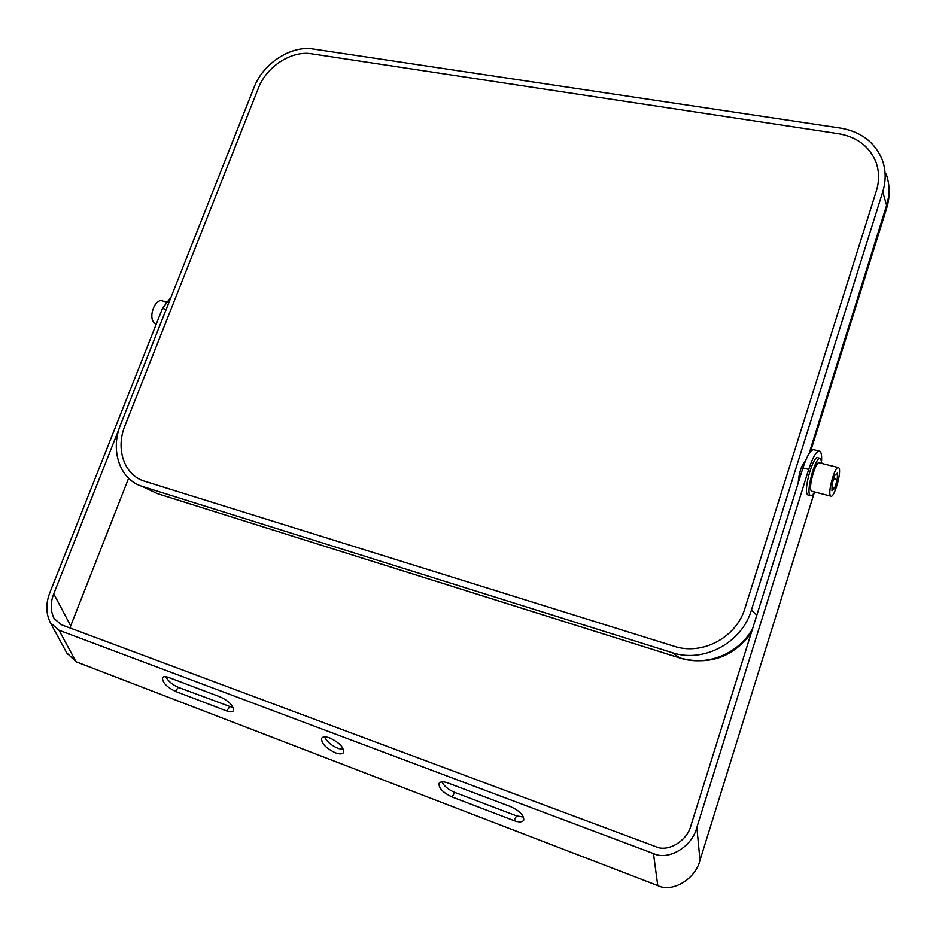 <?xml version="1.0" encoding="UTF-8"?>
<svg xmlns="http://www.w3.org/2000/svg" width="936" height="936" viewBox="0 0 936 936"><rect width="100%" height="100%" fill="white"/><g stroke="black" fill="none" stroke-linecap="round" stroke-linejoin="round"><path stroke-width="1.4" d="M124.921 425.821C115.432 448.648 124.078 474.774 143.875 480.999L674.014 646.226C702.082 655.75 736.457 637.568 744.997 608.189L876.4 190.768C879.501 180.613 879.278 170.879 875.757 161.565C869.135 146.191 856.826 136.925 838.843 133.754L311.466 53.773C291.459 50.322 266.467 66.632 258.383 88.148L124.921 425.821C115.432 448.648 124.078 474.774 143.875 480.999L674.014 646.226C702.082 655.75 736.457 637.568 744.997 608.189L876.4 190.768C879.501 180.613 879.278 170.879 875.757 161.565C869.135 146.191 856.826 136.925 838.843 133.754L311.466 53.773C291.459 50.322 266.467 66.632 258.383 88.148L124.921 425.821M343.535 749.549L338.165 748.472C331.379 745.512 326.828 741.651 324.523 736.889M335.345 752.801C325.857 748.192 321.282 743.36 321.621 738.305C322.78 736.55 325.506 736.421 329.788 737.942C339.323 742.564 343.933 747.408 343.594 752.462C342.424 754.24 339.674 754.357 335.345 752.801M523.516 817.081L516.567 815.899L454.744 792.406C448.402 789.692 444.12 786.182 441.909 781.852M233.228 707.733L178.308 687.363C172.364 684.731 168.176 681.174 165.731 676.693M119.258 428.349L53.75 593.833C50.287 602.702 50.404 610.927 54.101 618.497L61.191 624.663L655.656 846.612C667.871 852.637 687.317 840.949 691.037 825.236L802.924 467.953C807.265 455.036 811.009 448.987 814.168 449.818L818.977 450.976M53.75 593.833L70.703 625.856L128.618 478.237M171.124 296.946L162.466 308.459L49.936 592.441C45.665 603.346 45.817 613.443 50.38 622.744L59.003 630.232L653.468 853.55C668.433 860.98 692.324 846.647 696.864 827.354L699.988 860.266L814.355 492.441M821.621 460.29C821.82 455.224 821.235 452.193 819.877 451.199C816.765 450.38 813.033 456.452 808.704 469.392L696.864 827.354M447.97 782.976L510.518 806.598C519.667 810.88 524.078 815.385 523.727 820.147C522.393 822.299 519.141 822.452 513.981 820.626L452.076 796.992C443.02 792.698 438.68 788.17 439.031 783.42C440.259 781.466 443.243 781.314 447.97 782.976M226.699 710.95L175.324 691.341C166.573 686.942 162.314 682.379 162.525 677.676C163.437 676.389 165.496 676.318 168.702 677.465L220.498 697.039C229.355 701.427 233.649 705.99 233.403 710.716C232.421 712.144 230.186 712.214 226.699 710.95L229.624 706.867M59.003 630.232L76.003 661.74L657.762 885.585L653.468 853.55M699.988 860.266C695.577 879.103 672.329 892.956 657.762 885.585M76.003 661.74L66.713 652.837M70.703 625.856L69.954 627.939M166.058 301.872L162.922 301.1C154.744 297.262 147.256 319.106 155.236 323.575L156.277 324.09M805.323 461.191C801.38 465.356 798.993 472.668 798.174 483.14M821.937 463.484L820.638 458.453C816.286 454.393 805.802 490.242 809.933 495.156L810.389 495.635C811.477 496.244 812.881 495.027 814.612 491.997M819.971 458.289L818.099 457.833C813.712 453.761 803.228 489.586 807.394 494.5L808.505 495.156M838.995 468.035L838.609 467.602C835.474 464.548 827.482 491.973 830.431 495.741L830.77 496.115C833.929 499.052 841.803 472.118 838.995 468.035M838.13 467.485L819.445 462.875C816.122 459.798 808.142 487.059 811.266 490.85L812.12 491.365M832.092 484.169L831.975 490.756L834.584 488.44L837.31 479.595L837.463 472.996L834.853 475.242L832.092 484.169M833.789 478.705L837.31 479.595M832.022 487.796L834.584 488.44M189.563 503.755L397.847 569.275M393.565 567.895L402.55 570.714M159.904 494.419L370.036 560.535M400.339 570.036L426.161 578.191M421.996 576.833L431.063 579.676M372.294 561.214L374.564 561.904M344.764 552.556L347.08 553.258M428.899 579.021L460.091 588.814M457.985 588.171L484.392 596.513M365.613 559.096L489.68 598.127M487.621 597.496L514.32 605.931M510.553 604.703L519.819 607.604M517.83 607.008L544.834 615.525M541.195 614.344L550.532 617.269M548.613 616.684L575.933 625.307M582.917 627.506L581.853 627.12M579.992 626.558L607.639 635.287M604.293 634.198L613.782 637.17M611.992 636.632L639.955 645.454M647.197 647.735L646.331 647.408M644.623 646.893L672.925 655.82M669.907 654.837L679.548 657.856M317.725 544.05L320.089 544.775M291.154 535.696L293.576 536.433M265.063 527.483L267.52 528.232M239.417 519.41L241.921 520.182M214.215 511.489L216.754 512.261M189.446 503.685L192.02 504.481M149.468 489.867L157.143 493.506L188.592 503.451M165.099 496.033L167.708 496.829M840.657 128.115L313.314 49.023C290.956 45.209 263.098 63.426 254.054 87.422L120.615 424.546C109.98 450.122 119.703 479.443 141.979 486.322L671.966 652.603C703.322 663.32 741.885 642.997 751.421 610.085L882.753 191.821C886.146 180.636 885.959 169.907 882.18 159.623C874.821 142.178 860.98 131.672 840.657 128.115M809.113 453.48L886.614 205.335L882.753 191.821M159.272 494.185L164.42 495.834M208.201 509.582L213.186 511.185M233.31 517.468L238.2 519.047M258.839 525.505L263.648 527.062M284.836 533.684L289.54 535.205M311.29 542.014L315.9 543.5M338.224 550.485L342.728 551.936M647.303 647.735L636.772 644.413M450.965 585.948L455.001 587.258M162.466 308.459L166.198 309.395M808.704 469.392L802.924 467.953M175.324 691.341L178.308 687.363M513.981 820.626L516.567 815.899M452.076 796.992L454.744 792.406M480.449 595.214L681.256 658.417M751.421 610.085L756.814 615.209M752.579 628.735C738.644 654.03 706.387 666.795 679.945 657.985L671.966 652.603M142.564 486.509L157.143 493.506L141.979 486.322M810.541 451.503L886.684 208.131L886.614 205.335C889.949 194.337 889.762 183.772 886.029 173.628C890.019 184.872 890.23 196.384 886.684 208.131L886.591 208.424M67.497 654.299L50.38 622.744M810.389 495.635L807.85 494.98M830.77 496.115L811.617 491.236M751.234 633.028C733.063 657.236 709.336 665.566 680.027 658.031L677.91 657.365M183.526 501.813L189.575 503.755M580.063 626.605L572.446 624.172M580.051 626.605L583.011 627.506"/></g></svg>
